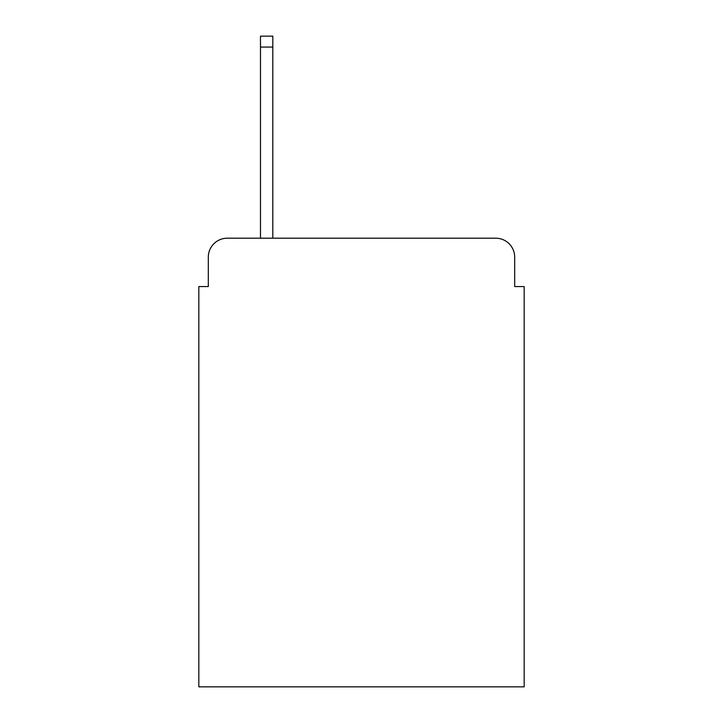 <?xml version="1.0" encoding="UTF-8"?>
<svg xmlns="http://www.w3.org/2000/svg" width="723" height="723" viewBox="0 0 723 723"><rect width="100%" height="100%" fill="white"/><g stroke="black" fill="none" stroke-linecap="round" stroke-linejoin="round"><path stroke-width="1.08" d="M208.314 257.162L208.314 286.561L208.314 257.162A18.97 18.97 0 0 1 227.284 238.192L260.479 238.192L260.479 36.15L272.815 36.15L272.815 238.192L495.716 238.192L227.284 238.192M514.686 286.561L514.686 257.162L514.686 286.561L524.175 286.561L524.175 686.85L198.825 686.85L198.825 286.561L208.314 286.561M514.686 257.162A18.97 18.97 0 0 0 495.716 238.192M260.479 47.058L272.815 47.058"/></g></svg>
